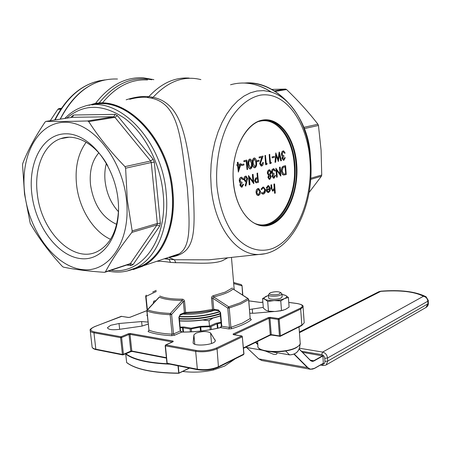 <?xml version="1.0" encoding="UTF-8"?>
<svg xmlns="http://www.w3.org/2000/svg" width="451" height="451" viewBox="0 0 451 451"><rect width="100%" height="100%" fill="white"/><g stroke="black" fill="none" stroke-linecap="round" stroke-linejoin="round"><path stroke-width="0.68" d="M281.571 293.319L281.926 293.962L280.646 295.039C277.117 296.752 267.815 296.521 268.441 294.751L269.535 293.438M268.458 294.993L268.678 297.795C268.052 299.582 277.354 299.819 280.877 298.094L282.14 296.769M279.648 293.832L280.516 292.473C277.946 291.402 274.631 291.476 270.577 292.688L269.839 293.105C267.302 294.836 276.153 295.506 279.648 293.832M182.632 371.455C193.034 372.712 203.322 372.216 213.492 369.961L224.643 366.054L235.191 358.827M265.43 351.053L273.436 354.255C275.578 354.599 276.756 354.373 276.982 353.573L276.745 352.688M263.288 307.368L249.533 309.504M210.589 332.973C207.319 331.045 202.437 331.096 195.948 333.126L193.902 334.856L193.146 342.456C192.103 346.937 215.166 345.105 215.319 340.697L210.589 332.973L211.542 343.465M147.996 322.065L141.608 321.569L119.025 323.502L110.681 325.295L107.541 327.618C107.998 329.58 111.786 330.177 118.895 329.416L141.873 326.112L148.204 324.106M110.529 239.312C93.295 231.611 79.134 208.638 76.585 184.983C74.821 167.704 78.017 153.453 86.18 142.223M116.662 224.333C102.332 217.788 93.622 204.607 90.521 184.792C89.247 171.448 92.004 160.804 98.786 152.861M118.568 208.796C117.587 230.354 110.512 244.605 97.348 251.551C73.282 263.948 41.103 231.583 37.326 193.93C33.972 168.533 43.561 144.371 60.569 138.694C75.886 132.972 96.074 144.049 107.851 165.889M31.903 194.454C27.753 162.569 42.766 133.75 65.953 133.806C89.072 133.338 114.543 164.677 118.055 199.669C121.911 234.678 103.256 261.727 80.396 258.57C57.57 255.92 35.742 226.346 31.903 194.454M133.699 268.869L141.794 265.842C162.326 256.027 175.524 225.562 172.011 191.371C168.099 139.601 125.609 95.437 92.793 104.88M24.794 194.026C29.354 231.352 54.763 266.067 81.659 269.495C108.59 273.531 131.01 241.849 126.511 200.182C122.407 158.526 91.925 121.364 64.623 122.277C37.236 122.554 19.878 156.706 24.794 194.026M105.416 271.857L130.407 263.57L157.004 224.948L131.878 232.395C120.659 246.674 111.842 259.827 105.416 271.857L104.429 272.325C88.171 271.198 74.5 269.467 63.416 267.133L62.373 266.428C49.373 252.43 38.662 238.083 30.245 223.397L24.517 193.947L22.55 164.863L22.759 163.454C27.776 150.487 35.229 136.67 45.106 121.995L46.013 121.37C57.068 121.584 70.931 121.454 87.595 120.969L113.81 116.747L72.402 117.288L46.013 121.37M131.878 232.395L132.177 230.912L157.314 223.499L151.243 162.523L125.609 168.206L127.317 200.165L132.177 230.912M310.767 178.252L321.738 175.016L321.078 150.115L318.457 125.474L304.391 128.591M321.738 175.016L321.394 176.211L310.688 179.391M309.076 192.504L321.394 176.211M126.15 99.812C134.798 97.05 142.369 95.995 148.858 96.638L153.075 97.326C182.802 103.397 186.714 140.842 193.034 186.894C195.198 233.026 196.698 254.206 168.759 257.363L174.436 259.748L208.774 259.832L217.81 258.863M118.466 211.722C111.059 203.525 106.611 193.423 105.117 181.415C104.44 175.005 104.858 168.978 106.38 163.324M152.68 292.034L156.198 290.371M170.495 256.771L178.94 253.907C191.162 246.793 189.978 224.728 187.283 187.526C180.812 142.415 180.468 104.621 151.621 98.166L147.144 97.461C142.212 96.892 136.388 97.506 129.668 99.305M173.37 256.14L178.754 253.969M227.783 257.797L222.456 260.672C211.829 264.912 191.54 262.561 175.76 262.713L170.472 262.375C164.621 261.495 160.201 261.129 157.219 261.276M232.947 288.758L233.201 289.063M267.736 295.726L262.583 298.528L263.35 308.123L265.943 310.243L268.475 311.156L267.708 301.443L274.18 300.563L280.759 300.918L284.547 298.568L288.392 297.468L285.663 295.433L283.059 294.627M288.392 297.468L289.108 307.103L285.37 309.476L280.979 310.756L275.031 311.517L268.475 311.156M280.759 300.918L281.503 310.643M262.583 298.528L265.081 299.363L267.708 301.443M269.568 311.291L275.031 311.517L283.149 310.294M213.402 368.991L213.492 369.961M302.531 352.332L322.91 355.957L323.35 363.371L314.42 368.433M147.195 309.978L159.175 297.119M179.831 315.345L180.327 314.353L184.397 312.673L183.32 301.477L184.504 301.031L183.833 299.785L182.785 299.238L182.322 299.193L182.198 300.428C171.679 300.389 164.046 299.306 159.304 297.175L147.488 309.899C153.047 311.821 160.674 313 170.371 313.434L182.198 300.428L183.32 301.477L171.594 314.465L170.371 313.434L170.157 314.685C160.347 314.24 152.63 313.039 147.009 311.089L148.988 330.2C154.603 332.314 162.304 333.639 172.085 334.168L170.157 314.685L171.594 314.465L173.517 333.943L180.197 331.045L181.776 332.088L174.52 335.24L171.656 335.691C161.672 335.144 153.814 333.785 148.091 331.615L148.717 330.617M250.497 318.942L251.348 319.697C247.199 322.972 240.648 325.977 231.696 328.711L228.809 328.931L220.471 327.601L221.779 326.231L229.458 327.449L227.772 308.084L229.221 307.977L230.901 327.336L242.317 323.136L250.181 318.536L248.619 299.622L240.699 303.974L229.221 307.977L228.73 306.81L227.772 308.084L212.759 298.179L213.622 296.905L228.73 306.81L240.079 302.869L247.915 298.585L233.054 288.973C229.852 291.96 223.375 294.604 213.622 296.905L213.21 295.738L212.787 295.884L211.902 296.645L211.496 298.004L212.759 298.179L213.763 309.341L218.436 310.023L219.028 310.88M238.246 164.373L241.06 163.73L238.342 172.102L237.801 165.534L237.113 165.709L237.034 164.733L237.722 164.564L237.536 162.371L238.072 162.236L238.252 164.429L241.06 163.73M238.342 172.102L237.604 165.585M237.113 165.709L236.831 164.728L237.519 164.559L237.339 162.366L238.072 162.236M254.415 167.806L254.618 167.811C253.366 167.18 252.712 165.709 252.661 163.392C252.312 160.776 252.842 158.983 254.246 158.013L254.623 157.985C255.869 158.634 256.501 160.111 256.529 162.416C256.901 164.998 256.399 166.785 255.018 167.778L254.415 167.806C253.163 167.174 252.515 165.703 252.464 163.392C252.115 160.776 252.639 158.977 254.043 158.008L254.426 157.985M252.932 181.449L252.374 174.486L253.09 174.357L253.828 183.619L249.375 177.7M253.721 183.647L249.347 177.384L249.939 184.707L249.223 184.842L248.467 175.529L253.158 181.776L252.374 174.486M256.027 182.847L254.595 180.806L255.542 178.151L257.374 177.497L257.036 173.24L257.544 173.105L258.468 182.317L256.067 182.852L254.798 180.817L255.74 178.162L257.572 177.502L257.239 173.246L257.741 173.111M258.073 195.548L256.811 194.843L256.055 192.622C256.01 190.463 256.63 189.104 257.91 188.552L258.502 188.495M272.754 190.39L274.152 188.219L273.915 184.064L274.591 183.935L275.29 193.129L274.608 193.265L274.349 189.832M272.686 191.23L271.186 188.287L270.927 184.921L271.615 184.792L272.021 189.369L272.945 190.35M268.086 192.577L266.738 191.686L266.124 189.516L269.704 188.473L268.486 186.432M266.891 188.292L266.423 188.039L268.136 185.677L268.717 185.62L270.403 188.495L270.115 190.829L268.649 192.521L268.074 192.571L266.936 191.698L266.321 189.527L269.901 188.479L268.666 186.438L266.891 188.292L266.225 188.028L267.939 185.665L268.508 185.609M261.67 189.572L261.214 189.245L263.001 187.154L263.666 187.097L265.487 189.894C265.504 192.132 264.838 193.518 263.497 194.054L262.651 194.099L261.315 193.034L261.901 192.498L263.271 193.22L264.793 190.102L263.564 187.926L263.057 187.971L261.67 189.572L261.016 189.234L262.798 187.142L263.44 187.08M283.792 175.05L282.867 174.774L282.123 173.934L281.396 171.177C281.289 168.279 282.078 166.588 283.769 166.103L285.59 165.675L286.238 174.554L283.73 175.039L283.065 174.785L282.038 173.347L281.593 171.183C281.486 168.285 282.275 166.594 283.967 166.109L285.59 165.675M280.009 173.939L279.513 167.242L280.184 167.118L280.849 176.059L276.728 170.331M280.753 176.087L276.705 169.999L277.235 177.068L276.559 177.198L275.882 168.206L280.234 174.272L279.513 167.242M273.616 177.294L274.822 175.563L275.499 175.439L274.073 178.19L273.458 178.218L272.116 176.279L272.607 174.249L271.964 173.641L271.502 171.775L272.066 169.587L273.65 168.657M273.458 178.218L272.314 176.285L272.81 174.255L272.162 173.646L271.705 171.78L272.122 169.852L273.368 168.702L273.853 168.663L275.369 170.878L274.687 171.002L273.644 169.593M273.3 173.426L274.005 173.376L274.078 174.3L272.804 176.155L273.796 177.26M269.253 179.397L268.125 177.452L268.757 175.338L267.511 173.212L267.781 171.211L269.162 169.824L269.737 169.773L271.22 172.13L270.335 174.903L271.276 176.606L269.856 179.374L269.253 179.397L267.928 177.446L268.559 175.332L267.313 173.201L267.584 171.205L268.959 169.818L269.518 169.768M245.806 186.105L245.361 185.711L246.59 181.511L245.53 181.804L244.042 179.464L244.059 178.472L244.696 176.786L246.071 176.07L247.622 178.478L245.806 186.105L245.158 185.705L246.353 181.635M245.524 181.804L243.839 179.459L243.828 178.793L244.493 176.781L245.885 176.065M241.358 187.188L240.124 185.198L240.654 183.072L239.943 182.441L239.453 180.862C239.447 178.912 240.039 177.711 241.246 177.271L241.798 177.226L243.433 179.521L242.909 179.661L242.339 178.489L241.319 178.241L239.977 180.637L241.093 182.193L241.956 182.136L242.035 183.1L240.654 185.057L241.55 186.235L242.863 184.408L243.591 184.267L242.04 187.159L241.358 187.188L239.921 185.186L240.451 183.061L239.746 182.435L239.255 180.857C239.244 178.9 239.842 177.705 241.043 177.266L241.584 177.22M242.909 179.661L241.578 178.196M241.15 182.198L241.956 182.136M283.459 159.412L284.604 157.726L285.269 157.613L283.876 160.302L283.504 160.33L281.971 158.369L282.45 156.373L281.824 155.753L281.379 153.898L282.078 151.525L283.431 150.859M283.493 160.33L281.971 158.369M282.168 158.374L282.647 156.373L282.022 155.753L281.587 154.242L281.864 152.28L282.625 151.181L283.634 150.859L285.145 153.098L284.48 153.21L283.978 152.077L283.262 151.818L282.055 154.045L283.115 155.567L283.814 155.533L283.2 155.572M278.047 158.972L279.366 152.072L281.441 160.697L280.753 160.821L279.344 155.003M280.95 160.827L279.423 154.501L278.363 161.497L276.232 155.815M278.295 161.514L276.271 155.336L275.708 162.185L275.02 162.304L275.786 152.9L278.182 159.383L279.096 152.088M271.998 156.92L274.276 156.401L274.349 157.331L272.263 157.856L271.998 156.92L274.276 156.401M270.487 162.529L271.327 162.366L271.079 163.38L269.873 163.634L269.179 154.53L269.67 154.405L270.493 162.58L271.327 162.366M266.27 163.612L267.122 163.448L266.868 164.468L265.65 164.728L264.946 155.572L265.442 155.448L266.276 163.668L267.122 163.448M261.394 165.094L262.662 162.619L263.361 162.501L263.367 163.189L262.877 165.072L261.783 166.024L261.123 166.053L259.675 163.719L261.732 157.376M261.123 166.053L259.877 163.724L261.958 157.32L259.15 157.963L259.077 157.016L263.08 156.08L260.374 163.521L261.535 165.072M256.642 160.765L259.015 160.223L259.088 161.17L256.918 161.717L256.642 160.765L259.015 160.223M250.012 168.945L250.209 168.95C248.946 168.313 248.287 166.836 248.236 164.514C247.881 161.881 248.416 160.077 249.837 159.096L250.22 159.073C251.478 159.722 252.12 161.21 252.148 163.521C252.526 166.12 252.019 167.919 250.621 168.916L250.012 168.945C248.743 168.308 248.089 166.831 248.033 164.508C247.678 161.875 248.213 160.071 249.634 159.096L250.017 159.068M247.052 169.599L246.37 161.176L243.923 161.729L243.85 160.765L246.815 160.088L247.576 169.463L247.052 169.599L246.173 161.227M241.392 164.581L243.856 164.017L243.935 164.987L241.674 165.556L241.392 164.581L243.856 164.017M249.837 313.225L254.279 313.225L273.971 311.54M233.601 282.512L241.229 284.604L241.798 285.776L233.691 283.566M164.485 258.812L174.436 259.748L175.76 262.713M61.449 108.24L58.748 108.663L61.195 108.612M60.767 109.26L57.852 109.322L50.241 120.716M274.355 90.888L285.573 89.084L271.818 89.411M303.889 127.334L317.949 124.245C308.653 112.26 298.201 100.697 286.594 89.557L275.178 91.406M285.573 89.084L286.594 89.557M317.949 124.245L318.457 125.474M125.609 168.206L124.978 166.622L150.628 160.99L114.937 117.356L88.729 121.601C98.431 136.726 110.512 151.733 124.978 166.622M88.729 121.601L87.595 120.969M57.852 109.322L58.748 108.663M155.133 301.42L154.856 300.766L153.712 301.2L153.346 302.677L153.943 302.694M156.311 291.487L146.011 296.403L147.392 309.764M180.327 314.353L178.867 317.341L180.197 331.045L180.501 330.803L179.171 317.104L178.867 317.341M220.144 312.396L221.351 325.977L221.779 326.231L220.573 312.582L218.436 310.023M214.761 310.254C204.872 313.434 194.251 314.708 182.914 314.065M273.143 190.361L274.349 188.23L273.915 184.064M274.112 184.07L274.591 183.935M274.806 193.276L274.512 189.397L272.714 191.23L271.384 188.298L270.927 184.921M271.13 184.933L271.615 184.792M269.912 189.307L266.879 190.198L268.12 191.754L268.565 191.72L269.54 190.796L269.912 189.307M268.114 191.754L269.343 190.784L269.709 189.369M262.651 194.099L261.315 193.034M262.927 193.276L264.483 192.397L264.968 191.044L264.793 190.102M264.996 190.113L263.564 187.926M261.512 193.045L261.901 192.498M260.131 193.924L258.66 195.492L258.057 195.542L257.008 194.855L256.253 192.633C256.207 190.474 256.828 189.116 258.113 188.557L258.716 188.507L260.503 191.387L260.131 193.924M258.598 194.669L260.001 191.528L258.62 189.347L258.181 189.381L256.76 192.481L258.164 194.708L258.598 194.669L259.804 191.523L258.429 189.335M285.184 166.712L283.098 167.501L282.072 171.053L283.707 174.075L285.703 173.776L285.184 166.712M285.703 173.776L284.993 166.763M283.854 174.097L285.506 173.765M279.71 167.248L280.184 167.118M276.756 177.204L275.882 168.206M273.994 177.271L274.822 175.563M274.885 171.008L274.371 169.88L273.43 169.632L272.195 171.916L273.244 173.421L274.005 173.376M275.02 175.569L275.499 175.439M269.811 178.433L270.786 176.73L269.873 175.512L268.621 177.344L269.416 178.472L269.811 178.433L270.589 176.719L269.704 175.512M269.489 174.61L270.73 172.237L269.675 170.72L269.224 170.76L268.001 173.06L269.117 174.638L269.489 174.61L270.532 172.231L269.675 170.72M257.887 181.516L257.645 178.449L256.658 178.697L255.305 180.671L256.112 181.905L257.887 181.516L257.453 178.5M256.089 181.9L257.69 181.511M252.577 174.492L253.09 174.357M249.42 184.848L248.467 175.529M246.026 180.778L247.097 178.585L246.026 177.046L244.56 179.272L245.648 180.806L246.026 180.778L246.894 178.579L245.857 177.04M241.956 186.201L242.863 184.408M243.066 184.414L243.591 184.267M283.814 155.533L283.882 156.452L282.642 158.256L283.606 159.383M283.803 159.389L284.604 157.726M284.677 153.216L283.978 152.077M284.175 152.083L283.617 151.79M284.801 157.732L285.269 157.613M275.217 162.309L275.786 152.9M272.263 157.856L272.195 156.925M270.076 163.64L269.179 154.53M269.377 154.53L269.867 154.411M265.853 164.733L264.946 155.572M265.143 155.572L265.639 155.448M261.732 165.077L262.662 162.619M259.353 157.968L259.077 157.016M259.28 157.016L263.08 156.08M262.86 162.625L263.361 162.501M256.918 161.717L256.844 160.77M256.021 162.552L254.556 158.955L253.208 160.872L253.174 163.268L254.928 166.831C255.976 165.991 256.337 164.559 256.021 162.552L254.398 158.961M254.928 166.831L254.725 166.825C255.773 165.985 256.14 164.553 255.824 162.546M251.635 163.657L250.153 160.043L248.783 161.977L248.755 164.384L250.53 167.964C251.59 167.118 251.957 165.68 251.635 163.657L249.989 160.049M250.53 167.964L250.328 167.958C251.387 167.112 251.754 165.675 251.432 163.651M244.126 161.734L243.85 160.765M244.047 160.765L246.815 160.088M241.674 165.556L241.595 164.587M240.101 164.959L238.331 165.404L238.675 169.52L240.101 164.959M238.63 169.001L239.881 165.015M189.211 78.091C174.74 77.098 161.289 83.277 148.858 96.638L147.144 97.461M170.472 262.375L169.148 259.421L166.205 258.231M146.265 295.123L146.011 296.403L145.667 296.217L146.265 295.123M248.698 299.464L248.315 298.9M147.116 310.062L147.488 309.899L147.009 311.089L147.116 310.062M183.89 313.665L179.955 315.294L179.165 317.047M182.041 332.088L181.776 332.088C195.148 332.15 208.046 330.656 220.471 327.601L220.133 327.68M181.922 332.026L181.922 332.026C195.182 332.088 207.962 330.606 220.257 327.584M220.263 313.682C207.612 317.792 193.964 319.455 179.323 318.671M202.747 320.041L209.005 320.74L212.748 318.186M209.489 326.022L209.005 320.74M221.024 322.279L215.843 323.299L209.704 326.017L200.255 326.366L191.162 328.159L183.952 326.975L180.141 327.122M190.407 331.874L190.125 328.92L183.1 327.764L183.512 332.037M190.125 328.92L191.28 328.875L191.557 331.812M200.509 331.079L200.143 327.127L191.28 328.875M200.143 327.127L200.746 327.06L201.118 331.011M210.228 329.704L209.957 326.716L200.746 327.06M209.957 326.716L211.062 326.496L211.333 329.506M217.433 328.266L217.038 323.846L211.062 326.496M217.038 323.846L217.529 323.7L217.923 328.148M221.086 322.995L217.529 323.7M182.971 332.032L182.559 327.736L180.214 327.821M182.559 327.736L183.1 327.764M281.965 294.464L285.663 295.433C287.281 296.386 286.909 297.429 284.547 298.568C281.926 299.678 278.47 300.343 274.18 300.563C269.929 300.693 266.896 300.293 265.081 299.363C263.553 298.387 263.998 297.339 266.411 296.222L268.497 295.495M299.013 326.93L300.219 343.476C300.761 344.096 299.441 345.505 296.262 347.698C285.241 353.95 256.1 352.851 257.921 345.799C255.88 352.366 285.489 353.691 296.397 347.371C298.759 346.109 300.028 344.812 300.219 343.476L300.157 342.619M153.408 303.269L153.346 302.677M111.047 270.228C141.569 275.381 168.24 239.723 163.104 193.197C160.173 163.149 144.681 133.282 124.628 118.314C102.856 103.724 83.559 103.679 66.731 118.168M64.803 118.466C70.209 112.812 76.444 108.866 83.503 106.622C116.555 93.819 162.067 138.795 166.171 192.898C169.745 227.321 156.576 257.955 136.027 267.793L126.951 271.057M132.972 269.174C158.07 264.089 176.24 230.698 172.113 191.376C168.172 139.026 124.893 94.665 91.953 104.948M89.067 105.303L89.89 105.038C123.174 92.224 168.849 137.177 172.874 191.297C176.397 225.731 163.11 256.394 142.443 266.293L133.287 269.585M261.546 225.337C281.125 226.729 297.604 195.3 294.92 164.869C293.471 141.591 281.401 121.702 266.541 120.366L267.742 120.355C249.177 116.939 230.072 148.954 233.466 181.911C235.247 205.442 247.531 223.719 260.774 225.241C281.018 228.837 298.928 196.501 296.098 164.897C294.65 141.603 282.591 121.697 267.742 120.355L262.583 120.513M296.764 164.829C298.748 191.528 287.05 219.175 270.408 224.863C253.828 230.98 235.732 211.446 233.353 181.962C230.72 152.545 245.073 123.067 262.33 120.118C279.564 116.719 295.01 138.091 296.764 164.829M255.644 223.741C276.745 231.808 297.372 198.344 294.255 164.931C292.716 137.854 276.283 116.234 258.897 121.499M216.959 186.393C219.107 205.075 224.294 220.618 232.519 233.02C243.799 247.965 258.547 253.276 272.241 248.602C296.397 239.413 312.757 199.539 310.046 161.244C307.638 122.909 285.849 91.13 260.407 95.138C249.442 97.579 239.673 105.224 231.087 118.072C220.511 136.061 215.144 161.672 216.959 186.393M265.312 253.693L259.054 254.449C236.617 255.683 214.355 226.774 211.181 187.03L210.668 175.681L211.119 164.26L212.522 153.002L214.851 142.133L218.053 131.884L222.05 122.452L226.752 114.018L232.056 106.735L237.852 100.714L244.014 96.057L250.412 92.81L256.94 91.001L263.463 90.623L269.878 91.654C293.218 97.929 308.585 127.937 310.728 160.917C314.189 206.051 291.662 253.552 259.054 254.449L217.856 258.857M252.244 308.952L252.605 313.321M119.025 323.502L119.662 329.303M213.21 295.738L225.201 292.107L232.333 287.969M260.774 302.48L248.817 300.885M189.499 368.101L178.951 373.202M178.765 373.265C154.355 373.067 137.403 369.792 127.904 363.444M245.541 347.304L262.319 350.19M257.825 344.609L255.525 342.399M246.669 347.512L258.778 358.906L307.458 367.644L294.052 354.244M299.289 349.074L310.412 360.338L299.301 349.046M301.431 351.216L321.659 354.61C323.401 355.095 324.427 356.341 324.737 358.348L324.945 361.414C324.906 363.359 324.027 364.273 322.313 364.171L322.037 364.12M131.089 351.543L125.93 353.776C133.795 359.622 148.559 362.982 170.236 363.861M220.46 315.925C207.815 320.058 194.178 321.721 179.543 320.92M159.812 296.025C164.48 298.105 171.983 299.165 182.322 299.193M184.538 301.268L185.609 312.458L199.263 311.568L212.511 309.403L211.508 298.241M153.092 159.169L150.628 160.99L151.243 162.523L154.321 162.236L153.092 159.169L117.373 115.591L115.118 114.374L73.716 115.005L71.889 116.234L72.245 117.316M154.321 162.236L160.353 223.189L159.727 226.081L133.068 264.624L131.1 265.554L126.692 265.036M71.19 117.48L71.889 116.234M147.359 315.931L146.8 315.21L147.257 314.933M233.691 334.642L233.099 334.028L233.325 334.642L241.713 336.012L216.418 348.009C210.121 350.545 203.35 351.352 196.1 350.416L165.85 344.914L173.167 341.683L173.066 341.052L172.637 341.847M233.099 334.028L268.379 317.577L270.318 317.352L278.543 318.547L300.073 308.337C303.844 306.144 302.784 304.538 296.905 303.512L288.758 302.435M262.865 302.029L260.526 302.458M146.846 310.688L129.882 317.329M172.434 341.937L130.023 334.377L130.446 333.492L128.439 333.723L121.026 336.767L94.383 331.925C89.473 330.679 89.664 328.886 94.964 326.535L121.325 316.314L128.264 317.453L130.164 317.239M130.446 333.492L173.066 341.052M270.16 335.172L271.429 335.048M167.738 363.731L197.696 369.724C205.092 370.784 212.015 369.938 218.459 367.187L218.154 367.238C211.891 369.893 205.149 370.711 197.921 369.69L197.358 369.211L195.672 351.374L165.416 345.849L167.169 363.258L197.358 369.211C204.968 370.288 212.077 369.425 218.667 366.635L243.811 354.086L242.345 336.812L217.066 348.832L218.459 367.187L243.596 354.621L243.782 353.781M130.7 351.6L132.013 351.436M279.158 319.302L280.426 335.809L301.837 325.12L300.676 309.065L279.158 319.302L278.543 318.547L278.182 319.415L269.957 318.214L271.248 334.619L279.451 335.922L278.182 319.415L279.158 319.302M151.621 98.166L153.075 97.326C167.992 81.27 183.929 75.368 200.887 79.607M271.203 92.032C257.583 83.407 244.03 80.983 230.551 84.765M309.335 148.898L307.046 137.73L303.388 126.956M287.783 102.264C274.456 88.503 259.9 82.093 244.109 83.035M147.528 79.951C130.739 78.964 115.631 86.722 102.208 103.206M151.733 79.759C132.233 75.943 114.599 83.796 98.825 103.324M98.842 103.324C114.599 83.813 132.216 75.96 151.699 79.765M95.257 103.758C109.3 85.47 125.339 76.822 143.367 77.814L153.859 79.664M117.48 79.021C94.011 78.198 74.939 91.581 60.265 119.165M104.7 79.957C84.128 82.381 67.599 95.719 55.101 119.966M242.57 294.954L242.035 285.596L241.246 284.609M154.856 300.766L155.634 300.879M94.383 331.925L93.949 332.793L95.832 349.192L122.424 354.435L120.592 337.658L93.949 332.793C91.277 332.274 90.025 331.44 90.194 330.295C89.58 329.574 91.108 328.328 94.766 326.563L94.659 326.654M141.608 321.569L142.082 326.084M193.146 342.456L193.186 342.867M215.133 339.868L215.228 340.99M193.896 334.918L194.776 344.22L193.902 334.856M243.455 347.901L270.279 334.732L268.988 318.327L233.996 334.693M128.439 333.723L129.014 334.49L121.607 337.545L123.439 354.317L130.807 351.137L129.014 334.49L130.023 334.377L131.81 351.019L166.385 357.677M216.418 348.009L217.066 348.832C210.437 351.515 203.305 352.361 195.672 351.374L196.1 350.416M301.544 325.661L304.211 322.837L304.171 322.335M303.038 306.449L303.066 306.889L300.676 309.065L300.073 308.337M90.273 331.006L92.066 346.548C91.908 347.749 93.165 348.634 95.832 349.192L96.418 349.643M262.031 302.362L262.364 302.249M268.379 317.577L268.988 318.327L269.957 318.214L270.318 317.352M280.426 335.809L279.451 335.922L279.75 336.412L280.426 335.809M271.711 335.082L280.212 336.328L301.623 325.628L304.211 322.837L303.066 306.889C303.636 305.53 301.623 304.397 297.04 303.489L288.758 302.395M269.991 335.29L271.547 335.104L271.248 334.619L270.279 334.732L270.064 335.251L243.489 348.313M128.264 317.453L128.586 317.481M233.663 334.698L233.325 334.642M94.828 326.541L121.685 316.377M242.21 336.39L241.713 336.012L242.345 336.812L241.899 335.984L233.398 334.614M242.272 336.508L243.963 353.934L243.292 354.678M121.026 336.767L120.592 337.658L121.607 337.545L121.026 336.767M165.416 345.849L165.85 344.914L165.179 345.686L165.416 345.849M165.376 345.522L165.59 344.959M122.424 354.435L122.779 354.926L123.439 354.317L122.424 354.435M172.778 341.852L173.167 341.683M166.932 363.134L167.513 363.76L166.926 363.089L165.184 345.731M92.128 347.231L93.227 348.6L95.291 349.463L122.779 354.926L130.61 351.679L132.154 351.504L131.81 351.019L130.807 351.137L130.378 351.712M166.43 358.117L132.38 351.476M251.348 319.697L250.181 318.536L248.704 299.509L248.174 298.601L232.925 288.905M228.809 328.931L229.458 327.449L230.901 327.336L231.696 328.711M146.846 310.976L148.988 330.2L148.091 331.615M171.656 335.691L172.085 334.168L173.517 333.943L174.52 335.24M146.8 315.21L147.274 315.091M129.865 263.982L131.1 265.554M133.068 264.624L130.407 263.57L129.73 264.027M160.353 223.189L157.314 223.499L157.004 224.948L159.727 226.081M72.149 117.333L73.716 115.005M115.118 114.374L113.81 116.747L114.937 117.356L117.373 115.591M242.035 285.556L242.835 295.123M250.266 318.367L250.666 319.077L250.367 319.004M186.049 313.248L193.518 312.96L203.125 311.934L214.326 310.192L213.763 309.341L212.511 309.403L212.122 310.282M185.609 312.458L184.397 312.673L184.019 313.608L185.936 313.298L185.609 312.458M220.573 312.582L219 310.874L214.62 310.153M180.496 330.741L181.9 332.026M179.205 316.427C193.704 317.177 207.246 315.542 219.846 311.517M179.306 318.524C193.936 319.291 207.584 317.634 220.251 313.546M219.987 311.788C207.336 315.83 193.727 317.476 179.165 316.726M179.526 320.779C194.15 321.557 207.787 319.894 220.449 315.79M220.291 313.997C207.623 318.085 193.975 319.748 179.351 318.975M310.237 360.163L313.733 360.766L322.73 355.738M310.44 360.4L311.81 361.133L313.733 360.766L313.654 361.121L312.34 361.409L310.643 360.71L299.25 349.153M314.432 368.349L310.361 369.273L307.7 367.492C309.719 369.408 311.962 369.696 314.432 368.349L323.412 363.23M258.688 358.816L261.946 360.541M322.91 355.957L313.913 360.992M178.269 365.885L178.974 373.073L189.33 368.067M294.328 354.114L307.7 367.492M169.542 364.16C148.12 363.224 133.519 359.853 125.733 354.046L126.658 362.525C135.768 369.352 153.12 372.887 178.726 373.124L178.004 365.834M299.622 348.262L322.64 352.079L423.427 296.268C414.396 291.617 400.172 289.976 380.768 291.357L299.43 332.691M425.93 307.509L427.926 303.861L427.802 301.217L327.527 358.009L327.736 361.076L427.926 303.861L428.444 303.173M320.39 365.062L323.085 365.535L322.313 364.171M321.659 354.61L322.64 352.079C325.408 352.845 327.037 354.824 327.527 358.009L324.737 358.348M324.945 361.414L327.736 361.076L326.163 364.91L426.392 307.238L427.593 306.088L428.303 304.588L428.326 300.625L427.802 301.217C427.418 298.477 425.964 296.831 423.427 296.268L426.127 296.826C415.698 291.487 400.516 289.615 380.582 291.205M299.385 332.026L378.705 291.797L380.768 291.357L379.144 291.572M428.32 300.535L426.127 296.826M325.701 365.18L323.085 365.535M310.429 360.507L311.81 361.133M126.646 362.508L125.722 354.035M189.544 368.112L178.788 373.281C153.233 373.05 135.886 369.516 126.742 362.666L126.878 362.7M255.886 342.219L257.78 344.04M271.902 351.842L289.553 354.881L285.624 350.979M255.796 342.264L257.792 344.186M271.778 351.831L289.553 354.881C296.177 354.503 299.661 350.979 300.005 344.31M296.059 347.738C287.366 352.733 264.196 353.257 259.567 348.623M281.926 293.962L282.157 297.006M280.516 292.473L281.678 293.404M108.409 271.102C118.072 273.143 127.278 272.038 136.027 267.793L141.794 265.842M246.105 82.928C276.486 80.83 308.383 115.749 310.311 155.133L310.429 157.286M130.254 270.155L178.94 253.907C177.779 254.494 177.085 255.362 170.574 256.749M60.569 138.694L68.896 137.234M234.204 289.581L231.453 257.403M248.817 300.84L260.672 302.441L262.11 302.3M269.743 311.308L269.788 311.9M233.601 282.489L235.732 283.087M107.541 327.618L107.597 328.136M262.189 302.266L262.86 301.967M130.029 317.245L146.851 310.638M129.961 317.267L128.462 317.431L121.189 316.32M165.669 344.925L172.908 341.728M60.163 119.182C71.455 97.1 86.4 84.004 104.993 79.895M271.333 92.072C261.642 85.786 251.709 82.775 241.533 83.035M129.888 263.987L105.038 272.218M54.684 120.028C65.914 97.94 80.96 84.827 99.829 80.684M147.099 310.079L145.673 296.262M148.791 330.684L148.824 330.081M221.356 326.034L220.314 327.573M220.263 313.699C207.601 317.803 193.953 319.466 179.323 318.682M220.46 315.942C207.804 320.069 194.167 321.732 179.543 320.937M246.635 347.507L258.716 358.872L261.783 360.512L310.361 369.273L314.375 368.495L323.35 363.371M125.88 353.776L130.999 351.566M257.78 344.074L255.864 342.23M289.593 354.898C296.256 354.514 299.729 350.979 300.016 344.282M245.519 347.315L262.397 350.218M280.46 310.919L280.979 310.756M271.136 311.455L270.758 311.41M257.921 345.799L257.566 341.396"/></g></svg>
